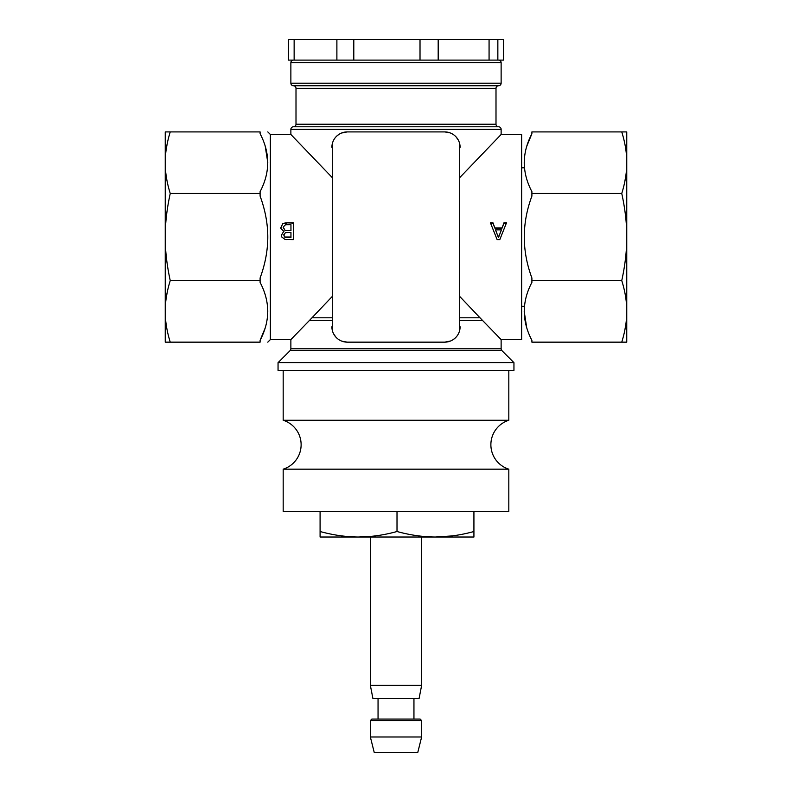 <?xml version="1.0" encoding="UTF-8"?>
<svg xmlns="http://www.w3.org/2000/svg" width="792" height="792" viewBox="0 0 792 792"><rect width="100%" height="100%" fill="white"/><g stroke="black" fill="none" stroke-linecap="round" stroke-linejoin="round"><path stroke-width="1.19" d="M320.087 531.511L320.087 537.026L358.548 537.026C345.926 536.946 333.105 535.105 320.087 531.511L320.087 511.384M397.01 511.384L397.01 531.511C384.09 535.095 371.27 536.927 358.548 537.026L370.359 536.461M473.923 511.384L473.923 531.511C461.003 535.095 448.183 536.927 435.471 537.026L452.192 535.917M473.923 531.511L473.923 537.026L435.471 537.026C422.849 536.946 410.028 535.105 397.01 531.511M435.471 537.026L358.548 537.026M294.139 60.113L288.397 60.113L288.397 39.6L503.603 39.6L503.603 60.113L294.139 60.113L294.139 39.6M497.851 60.113L497.851 39.6M489.07 39.6L489.07 60.113M438.184 60.113L438.184 39.6M420.017 39.6L420.017 60.113M353.796 60.113L353.796 39.6M336.887 39.6L336.887 60.113M626.759 162.697L626.759 342.154L621.76 342.154C625.155 331.165 626.828 320.899 626.759 311.365L626.759 311.375C626.818 301.782 625.155 291.515 621.76 280.576C625.145 265.102 626.818 250.589 626.759 237.026C626.818 223.453 625.145 208.94 621.76 193.486C625.155 182.497 626.828 172.23 626.759 162.697C626.818 153.103 625.155 142.847 621.76 131.908L626.759 131.908L626.759 162.697M625.828 175.794L624.66 182.447M625.828 324.463L624.66 331.115M621.76 342.154L531.897 342.154C521.75 342.154 521.75 342.154 531.897 342.154L531.897 340.312C521.75 321.017 521.75 301.712 531.897 282.417L531.897 277.972C521.75 250.678 521.75 223.384 531.897 196.089L531.897 191.644C521.75 172.349 521.75 153.044 531.897 133.739L531.897 131.908C521.75 131.908 521.75 131.908 531.897 131.908L621.76 131.908M531.897 133.739L526.7 146.401M524.205 162.707L524.452 167.805L521.641 167.805M531.897 193.486L621.76 193.486M531.897 280.576L621.76 280.576M170.24 193.486C166.845 208.989 165.181 223.502 165.241 237.026C165.181 250.609 166.855 265.122 170.24 280.576C166.845 291.565 165.172 301.831 165.241 311.365L165.241 131.908L170.24 131.908C166.845 142.897 165.172 153.163 165.241 162.697L165.241 162.687C165.181 172.28 166.845 182.546 170.24 193.486L260.103 193.486L260.103 196.089C265.201 209.92 267.765 223.562 267.795 237.026C267.765 250.5 265.201 264.152 260.103 277.972L260.103 282.417C270.24 301.712 270.24 321.017 260.103 340.312L260.103 342.154C270.24 342.154 270.24 342.154 260.103 342.154C270.24 342.154 270.24 342.154 260.103 342.154L165.241 342.154L165.241 311.365C165.181 320.948 166.845 331.214 170.24 342.154M170.24 131.908L260.103 131.908C270.24 131.908 270.24 131.908 260.103 131.908C270.24 131.908 270.24 131.908 260.103 131.908L260.103 133.739C270.24 153.044 270.24 172.349 260.103 191.644L260.103 193.486M170.24 280.576L260.103 280.576M166.171 149.599L167.34 142.946M166.171 298.267L167.34 291.614M260.103 340.312L265.201 327.997M267.795 311.365L267.548 306.257M267.795 162.667L265.201 146.065M460.103 320.364L482.467 320.364L501.128 339.59L501.128 348.787L290.872 348.787L290.872 339.59L309.533 320.364L290.872 339.59L270.359 339.59L270.359 134.472L267.795 131.908M293.337 223.096L285.823 222.78L282.655 223.7L280.804 228.284L283.942 231.591L283.387 232.016L283.774 231.67M286.981 222.74L293.337 222.74L293.337 239.61L285.001 239.441L281.813 237.026L281.398 235.224L283.387 231.888M293.436 60.113A2.564 2.564 0 0 0 290.872 62.677L290.872 83.19A2.564 2.564 0 0 0 293.436 85.754L498.564 85.754A2.564 2.564 0 0 0 496 88.318L496 124.215L296 124.215A2.564 2.564 0 0 1 293.436 126.779A2.564 2.564 0 0 0 290.872 129.344L290.872 134.472L331.897 177.23M496 124.215A2.564 2.564 0 0 0 498.564 126.779A2.564 2.564 0 0 1 501.128 129.344L501.128 134.472L521.641 134.472L521.641 339.59L501.128 339.59M331.897 296.842L309.533 320.364L331.897 320.364M482.467 320.364L480.002 317.8L460.103 317.8M331.897 317.8L311.998 317.8M480.002 317.8L460.103 296.832M460.103 177.23L501.128 134.472M281.813 237.026L285.001 239.372L287.001 239.61M283.813 234.67L284.585 237.026L285.575 237.491L290.951 237.65L290.951 237.026L284.585 237.026L283.783 235.016L285.427 232.66L290.951 232.452L290.951 237.026M282.655 223.7L286.981 223.096M282.655 224.037L280.754 227.789M283.387 232.016L281.398 235.274M290.951 230.67L286.457 230.492L290.951 230.67M286.457 230.65L284.981 230.432L286.457 230.492M283.17 227.294L284.981 230.432M293.337 239.55L287.001 239.55M496.099 237.026A116.652 2.524 67.9 0 1 497.119 239.55L497.119 239.61A118.8 2.515 -111.6 0 0 496.099 237.026A118.8 2.515 -111.6 0 0 490.397 222.74L492.931 222.74A116.592 4.613 -110.2 0 1 494.861 227.908L502.069 227.908A116.592 4.613 110.2 0 1 503.999 222.74L506.533 222.74A118.8 2.515 111.6 0 0 500.841 237.026A118.8 2.515 111.6 0 0 499.811 239.61L499.811 239.55A116.652 2.524 -67.9 0 1 500.831 237.036M499.811 239.55L497.119 239.55M495.643 230.036L495.574 230.036A114.375 1.96 69.3 0 1 497.218 234.363L498.465 237.65L499.623 234.6A114.385 1.911 -69.3 0 1 501.356 230.036L501.287 230.036M501.128 348.787A2.564 2.564 0 0 0 501.88 350.599L513.949 362.667L513.949 370.359L278.051 370.359L278.051 362.667L513.949 362.667M290.872 348.787A2.564 2.564 0 0 1 290.12 350.599L501.88 350.599M497.119 239.61L499.811 239.61M284.981 230.264L283.17 227.047L285.496 224.75L290.951 224.671L290.951 230.502M524.205 311.385L526.7 327.66M490.545 223.096L492.931 223.096A114.385 4.633 69.4 0 1 494.861 228.136L502.069 228.136A114.385 4.633 -69.4 0 1 503.999 223.096L506.385 223.096M290.872 62.677L501.128 62.677A2.564 2.564 0 0 0 498.564 60.113M501.128 62.677L501.128 83.19L290.872 83.19M498.564 85.754A2.564 2.564 0 0 0 501.128 83.19M293.436 85.754A2.564 2.564 0 0 1 296 88.318L496 88.318M296 124.215L296 88.318M293.436 126.779L498.564 126.779M283.18 469.171L508.82 469.171L508.82 511.384L283.18 511.384L283.18 469.171A25.641 25.641 0 0 0 283.18 420.255L283.18 370.359M508.82 469.171A25.641 25.641 0 0 1 508.82 420.255L283.18 420.255M508.82 370.359L508.82 420.255M278.051 362.667L290.12 350.599M499.623 234.531L498.227 237.026L497.218 234.303A116.582 1.95 -110.3 0 0 495.574 229.858L501.356 229.858A116.592 1.911 110.3 0 0 499.623 234.531M450.549 341.005L444.718 342.154L347.282 342.154L341.936 341.194M335.907 337.135L333.64 333.877M332.293 330.244L332.313 143.758M459.707 143.817L459.687 330.304M458.459 333.689L457.915 334.67M455.321 337.917L452.925 339.788M444.718 342.154A15.385 15.385 0 0 0 460.103 326.769M331.897 326.769A15.385 15.385 0 0 0 347.282 342.154M460.103 147.292A15.385 15.385 0 0 0 444.718 131.908L450.064 132.868M341.451 133.056L347.282 131.908A15.385 15.385 0 0 0 331.897 147.292M347.282 131.908L444.718 131.908M456.093 136.927L458.36 140.184M333.541 140.372L334.085 139.392M336.679 136.145L339.075 134.274M421.641 537.026L421.641 685.367L370.359 685.367L370.359 537.026M370.359 685.367L372.923 698.554L419.077 698.554L421.641 685.367M378.051 719.067L378.051 698.554M413.949 719.067L413.949 698.554M371.893 719.067L420.107 719.067L421.641 720.601L370.359 720.601L371.893 719.067M370.359 720.601L370.359 736.976L421.641 736.976L421.641 720.601M421.641 736.976L417.79 752.4L374.21 752.4L370.359 736.976M290.872 129.344L501.128 129.344M521.641 306.257L524.452 306.257M270.359 134.472L290.872 134.472M270.359 339.59L267.795 342.154"/></g></svg>
